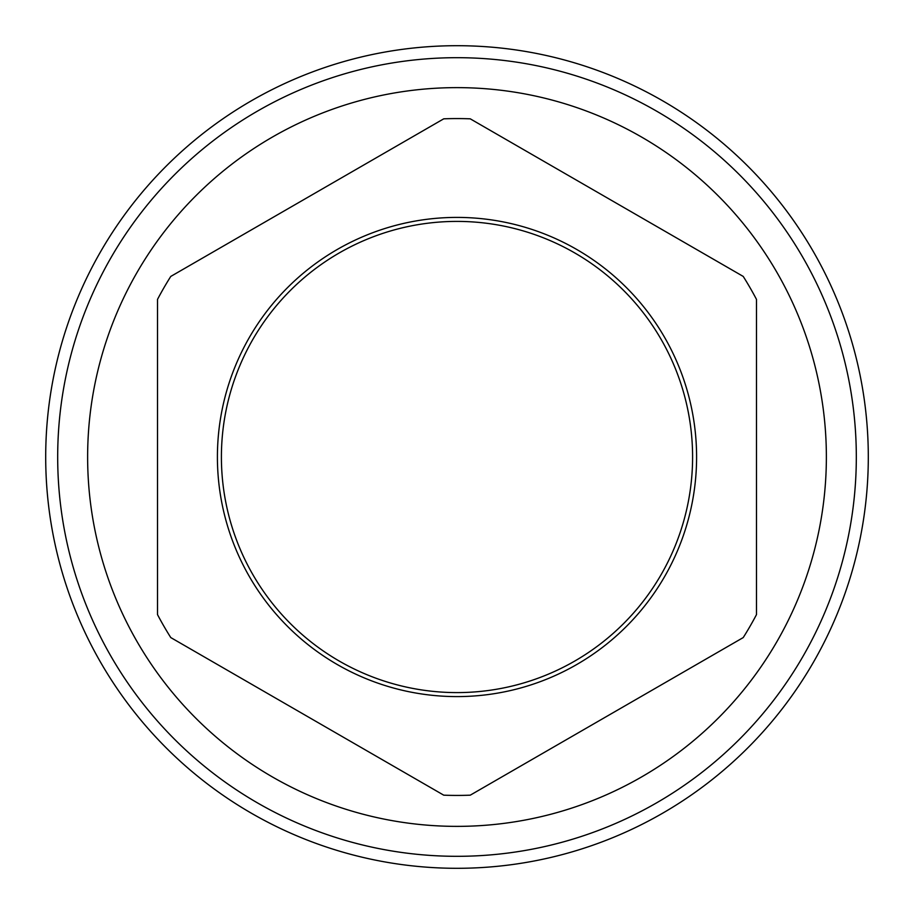 <?xml version="1.0" encoding="UTF-8"?>
<svg xmlns="http://www.w3.org/2000/svg" width="914" height="914" viewBox="0 0 914 914"><rect width="100%" height="100%" fill="white"/><g stroke="black" fill="none" stroke-linecap="round" stroke-linejoin="round"><path stroke-width="1.37" d="M457 868.3A411.3 411.3 0 0 0 868.3 457A411.3 411.3 0 0 0 457 45.7A411.3 411.3 0 0 0 45.7 457A411.3 411.3 0 0 0 457 868.3M457 57.685A399.315 399.315 0 0 0 57.685 457A399.315 399.315 0 0 0 457 856.315A399.315 399.315 0 0 0 856.315 457A399.315 399.315 0 0 0 457 57.685M457 87.63A369.37 369.37 0 0 1 826.37 457A369.37 369.37 0 0 1 457 826.37A369.37 369.37 0 0 1 87.63 457A369.37 369.37 0 0 1 457 87.63M157.505 614.596L157.505 299.404L157.505 614.596A338.42 338.42 0 0 0 170.769 637.572L443.736 795.169A338.42 338.42 0 0 0 470.264 795.169L743.231 637.572L470.264 795.169M743.231 637.572A338.42 338.42 0 0 0 756.495 614.596L756.495 299.404L756.495 614.596M756.495 299.404A338.42 338.42 0 0 0 743.231 276.428L470.264 118.831L743.231 276.428M470.264 118.831A338.42 338.42 0 0 0 443.736 118.831L170.769 276.428L443.736 118.831M443.736 795.169L170.769 637.572M170.769 276.428A338.42 338.42 0 0 0 157.505 299.404M217.406 457A239.594 239.594 0 0 0 457 696.594A239.594 239.594 0 0 0 696.594 457A239.594 239.594 0 0 0 457 217.406A239.594 239.594 0 0 0 217.406 457M692.595 457A235.595 235.595 0 0 0 457 221.405A235.595 235.595 0 0 0 221.405 457A235.595 235.595 0 0 0 457 692.595A235.595 235.595 0 0 0 692.595 457"/></g></svg>
